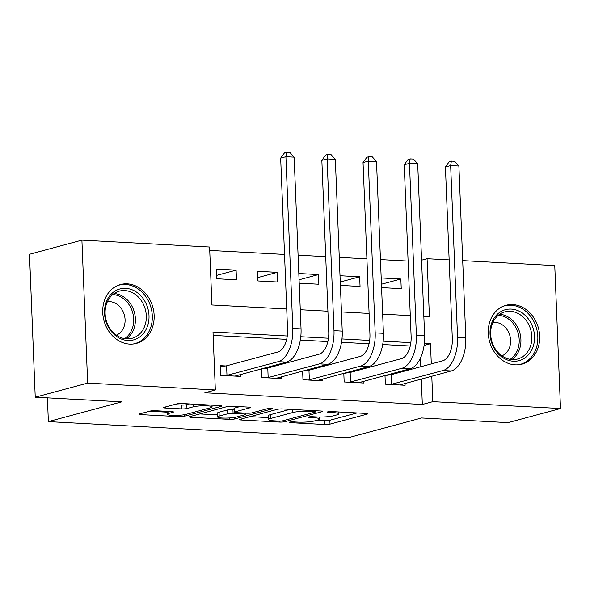 <?xml version="1.0" encoding="UTF-8"?>
<svg xmlns="http://www.w3.org/2000/svg" width="590" height="590" viewBox="0 0 590 590"><rect width="100%" height="100%" fill="white"/><g stroke="black" fill="none" stroke-linecap="round" stroke-linejoin="round"><path stroke-width="0.89" d="M289.528 422.145A2.685 0.391 177.7 0 0 289.107 422.381A2.685 0.391 177.7 0 0 290.354 422.661L324.721 424.505A3.835 0.56 177.7 0 0 330.009 424.129L367.046 414.15A3.835 0.56 177.7 0 0 367.644 413.826A3.835 0.56 177.7 0 0 365.874 413.42L331.506 411.577A2.685 0.391 177.7 0 0 327.804 411.842A2.685 0.391 177.7 0 0 327.384 412.071A2.685 0.391 177.7 0 0 328.623 412.351L333.07 412.587A12.279 1.792 177.7 0 1 338.756 413.87A12.279 1.792 177.7 0 1 336.838 414.918L333.748 415.751A12.279 1.792 177.7 0 1 316.815 416.968L312.368 416.732A2.685 0.391 177.7 0 0 308.666 416.997A2.685 0.391 177.7 0 0 308.245 417.226A2.685 0.391 177.7 0 0 309.492 417.506L313.939 417.742A12.279 1.792 177.7 0 1 319.618 419.025A12.279 1.792 177.7 0 1 317.7 420.073L314.618 420.906A12.279 1.792 177.7 0 1 297.677 422.123L293.23 421.88A2.685 0.391 177.7 0 0 289.528 422.145M127.226 283.834A30.488 25.348 -105.1 0 1 153.754 311.343A30.488 25.348 -105.1 0 1 136.364 343.41A30.488 25.348 -105.1 0 1 129.653 344.11A30.488 25.348 -105.1 0 1 103.125 316.601A30.488 25.348 -105.1 0 1 120.515 284.535A30.488 25.348 -105.1 0 1 127.226 283.834M512.762 304.573A30.488 25.348 -105.1 0 1 539.282 332.074A30.488 25.348 -105.1 0 1 521.899 364.141A30.488 25.348 -105.1 0 1 515.181 364.841A30.488 25.348 -105.1 0 1 488.653 337.332A30.488 25.348 -105.1 0 1 506.043 305.266A30.488 25.348 -105.1 0 1 512.762 304.573M155.347 410.714A3.835 0.56 177.7 0 0 150.059 411.09L139.668 413.892A3.835 0.56 177.7 0 0 139.07 414.217A3.835 0.56 177.7 0 0 140.84 414.615L179.006 416.673A3.835 0.56 177.7 0 0 184.301 416.289L221.339 406.318A3.835 0.56 177.7 0 0 221.936 405.986A3.835 0.56 177.7 0 0 220.159 405.588L181.993 403.538A3.835 0.56 177.7 0 0 176.705 403.914L164.153 407.299A3.835 0.56 177.7 0 0 163.555 407.624A3.835 0.56 177.7 0 0 165.333 408.022L181.661 408.9A3.835 0.56 177.7 0 0 186.956 408.523L193.181 406.849A10.266 1.497 177.7 0 1 204.671 405.758A10.266 1.497 177.7 0 1 212.083 406.901A10.266 1.497 177.7 0 1 210.482 407.779L186.101 414.342A10.266 1.497 177.7 0 1 174.611 415.434A10.266 1.497 177.7 0 1 167.191 414.291A10.266 1.497 177.7 0 1 168.799 413.413L172.863 412.314A3.835 0.56 177.7 0 0 173.46 411.99A3.835 0.56 177.7 0 0 171.683 411.591L155.347 410.714M462.7 260.625L554.762 265.581L560.5 408.523L508.093 422.639L421.592 417.986L348.225 437.743L48.365 421.621L121.739 401.864L35.238 397.21L87.652 383.102L81.907 240.152L209.597 247.018L211.921 304.971L286.725 308.99M560.5 408.523L432.817 401.657L431.792 376.199M287.278 336.005L213.005 332.015L215.335 389.968L204.855 392.785L422.329 404.482L432.817 401.657M215.335 389.968L87.652 383.102M240.255 419.298A3.835 0.56 177.7 0 0 239.658 419.63A3.835 0.56 177.7 0 0 241.435 420.028L279.601 422.079A3.835 0.56 177.7 0 0 284.889 421.702L321.926 411.724A3.835 0.56 177.7 0 0 322.531 411.4A3.835 0.56 177.7 0 0 320.754 410.994L282.588 408.944A3.835 0.56 177.7 0 0 277.293 409.327L240.255 419.298M229.304 419.372L191.138 417.322A3.835 0.56 177.7 0 1 189.361 416.924A3.835 0.56 177.7 0 1 189.958 416.592L227.003 406.621A3.835 0.56 177.7 0 1 232.29 406.237L248.626 407.115A3.835 0.56 177.7 0 1 250.403 407.52A3.835 0.56 177.7 0 1 249.799 407.845L234.783 411.894A3.835 0.56 177.7 0 0 234.178 412.218A3.835 0.56 177.7 0 0 235.956 412.617L246.79 413.199A3.835 0.56 177.7 0 0 252.085 412.823L267.72 408.612A2.685 0.391 177.7 0 1 270.729 408.324A2.685 0.391 177.7 0 1 272.669 408.627A2.685 0.391 177.7 0 1 272.248 408.855L234.599 418.996A3.835 0.56 177.7 0 1 229.304 419.372L229.244 417.986M422.329 404.482L421.312 379.023M420.818 366.729L420.471 358.056M410.242 346.006L382.704 344.523M369.052 343.793L341.514 342.311M327.863 341.573L300.325 340.098M286.674 339.361L213.145 335.408M390.337 374.812L387.999 374.687M405.042 383.404L405.116 385.248L385.351 384.186L384.997 375.491M349.147 372.6L346.809 372.474M363.853 381.184L363.927 383.028L344.162 381.966L343.808 373.278M307.958 370.38L305.62 370.255M322.664 378.972L322.745 380.816L302.972 379.753L302.618 371.066M266.769 368.167L264.431 368.042M281.482 376.759L281.555 378.603L261.783 377.541L261.429 368.846M225.579 365.955L220.203 365.667L220.594 375.321L240.366 376.383L240.292 374.539M408.096 261.075L380.454 259.593M366.906 258.863L339.265 257.38M325.717 256.65L298.075 255.16M284.528 254.43L209.73 250.411M381.582 287.603L401.237 288.658L400.853 279.004L381.192 277.942M340.393 285.383L360.048 286.445L359.664 276.784L340.002 275.729M299.204 283.171L318.866 284.233L318.475 274.571L298.813 273.517M277.285 272.359L257.513 271.289L257.904 280.951L277.676 282.013L277.285 272.359L257.771 277.61M236.096 270.139L216.323 269.077L216.714 278.738L236.487 279.8L236.096 270.139L216.582 275.397M47.414 397.867L48.365 421.621M35.238 397.21L29.5 254.261L81.907 240.152M421.577 260.19L427.072 258.715L449.152 259.902M423.834 316.365L429.402 316.668L427.072 258.715M300.266 309.721L327.915 311.203M341.455 311.933L369.097 313.423M382.645 314.153L410.286 315.635M431.297 363.912L430.486 343.712L424.35 343.38M410.847 342.65L383.161 341.16M369.657 340.437L341.971 338.948M328.468 338.225L300.782 336.735M424.099 345.43L430.486 343.712M400.853 279.004L381.442 284.225M359.664 276.784L340.253 282.013M318.475 274.571L299.064 279.8M317.081 420.242L324.566 420.641A3.835 0.56 177.7 0 0 329.854 420.264L357.016 412.948M250.131 416.643L268.472 417.624M278.923 421.113A2.685 0.391 177.7 0 0 282.625 420.847L315.134 412.093A2.685 0.391 177.7 0 0 315.554 411.864A2.685 0.391 177.7 0 0 314.315 411.584L309.625 411.326A12.279 1.792 177.7 0 0 292.692 412.543L270.463 418.531A12.279 1.792 177.7 0 0 268.546 419.579A12.279 1.792 177.7 0 0 274.232 420.862L278.923 421.113M268.546 419.579L268.391 415.714A12.279 1.792 177.7 0 1 270.308 414.667L290.066 409.349M217.511 414.888L199.833 413.937M239.769 406.643L234.628 408.029A3.835 0.56 177.7 0 0 234.024 408.354L234.178 412.218M219.192 416.09A10.266 1.497 177.7 0 0 217.592 416.968A10.266 1.497 177.7 0 0 225.011 418.111A10.266 1.497 177.7 0 0 236.494 417.019L245.086 414.704A3.835 0.56 177.7 0 0 245.691 414.379A3.835 0.56 177.7 0 0 243.913 413.981L233.08 413.398A3.835 0.56 177.7 0 0 227.784 413.774L219.192 416.09L219.038 412.226A10.266 1.497 177.7 0 0 217.437 413.103L217.592 416.968M219.038 412.226L227.629 409.91A3.835 0.56 177.7 0 1 232.925 409.534L234.075 409.593M174.028 404.637L181.506 405.035A3.835 0.56 177.7 0 0 186.801 404.659L189.479 403.936M149.543 411.23L167.11 412.174M399.747 384.953L451.239 370.963L443.001 370.52L390.727 384.474M385.005 375.579L391.34 374.665L442.611 360.859A19.544 10.473 -86.9 0 0 452.316 338.719L445.421 166.992L449.263 161.675L451.357 161.114L454.654 161.291L458.895 166.026L465.798 337.753A29.316 15.709 93.1 0 1 451.239 370.963M458.895 166.026L450.657 165.576L457.56 337.31A29.316 15.709 93.1 0 1 443.001 370.52M451.357 161.114L450.657 165.576L445.421 166.992M391.34 374.665L391.731 384.326M358.558 382.74L410.05 368.75L401.812 368.308L349.538 382.254M343.815 373.367L350.158 372.452L401.421 358.646A19.544 10.473 -86.9 0 0 411.127 336.507L404.231 164.78L408.074 159.462L410.168 158.902L413.465 159.079L417.705 163.806L424.608 335.54A29.316 15.709 93.1 0 1 410.05 368.75M417.705 163.806L409.467 163.364L416.37 335.098A29.316 15.709 93.1 0 1 401.812 368.308M410.168 158.902L409.467 163.364L404.231 164.78M350.158 372.452L350.541 382.114M317.368 380.528L368.861 366.53L360.623 366.088L308.349 380.041M302.626 371.147L308.968 370.24L360.232 356.434A19.544 10.473 -86.9 0 0 369.937 334.294L363.042 162.56L366.884 157.25L368.979 156.682L372.275 156.859L376.516 161.594L383.419 333.32A29.316 15.709 93.1 0 1 368.861 366.53M376.516 161.594L368.278 161.151L375.181 332.878A29.316 15.709 93.1 0 1 360.623 366.088M368.979 156.682L368.278 161.151L363.042 162.56M308.968 370.24L309.352 379.894M276.179 378.308L327.671 364.318L319.433 363.875L267.159 377.829M261.436 368.934L267.779 368.02L319.043 354.214A19.544 10.473 -86.9 0 0 328.748 332.074L321.852 160.347L325.695 155.03L327.789 154.469L331.086 154.646L335.334 159.381L342.23 331.108A29.316 15.709 93.1 0 1 327.671 364.318M335.334 159.381L327.096 158.931L333.992 330.666A29.316 15.709 93.1 0 1 319.433 363.875M327.789 154.469L327.096 158.931L321.852 160.347M267.779 368.02L268.162 377.681M234.99 376.096L286.482 362.105L278.244 361.663L225.97 375.609M220.247 366.722L226.59 365.807L277.853 352.001A19.544 10.473 -86.9 0 0 287.559 329.862L280.663 158.127L284.505 152.817L286.6 152.257L289.897 152.434L294.144 157.161L301.04 328.896A29.316 15.709 93.1 0 1 286.482 362.105M294.144 157.161L285.907 156.719L292.802 328.453A29.316 15.709 93.1 0 1 278.244 361.663M286.6 152.257L285.907 156.719L280.663 158.127M226.59 365.807L226.973 375.469M492.502 321.078A26.38 21.941 -105.1 0 1 522.504 313.172A26.38 21.941 -105.1 0 1 532.077 349.228A26.38 21.941 -105.1 0 1 502.075 357.142A26.38 21.941 -105.1 0 1 492.502 321.078M529.562 348.469A24.426 20.311 74.9 0 0 526.966 321.572A24.426 20.311 74.9 0 0 504.893 311.852A24.426 20.311 74.9 0 0 492.923 322.406A24.426 20.311 74.9 0 0 495.526 349.302A24.426 20.311 74.9 0 0 517.592 359.03A24.426 20.311 74.9 0 0 529.562 348.469M492.893 322.465A17.39 14.462 -105.1 0 1 507.614 330.437A17.39 14.462 -105.1 0 1 508.986 348.838A17.39 14.462 -105.1 0 1 501.891 355.873M518.713 364.745A30.289 25.186 74.9 0 0 520.166 364.406A30.289 25.186 74.9 0 0 535.012 351.316A30.289 25.186 74.9 0 0 531.782 317.966A30.289 25.186 74.9 0 0 504.413 305.908A30.289 25.186 74.9 0 0 502.982 306.35M127.809 340.504A26.38 21.941 -105.1 0 1 104.519 313.231A26.38 21.941 -105.1 0 1 125.714 288.348A26.38 21.941 -105.1 0 1 149.005 315.62A26.38 21.941 -105.1 0 1 127.809 340.504M124.741 290.56A24.426 20.311 74.9 0 0 119.364 291.121A24.426 20.311 74.9 0 0 105.433 316.815A24.426 20.311 74.9 0 0 126.68 338.852A24.426 20.311 74.9 0 0 132.064 338.291A24.426 20.311 74.9 0 0 145.996 312.597A24.426 20.311 74.9 0 0 124.741 290.56M107.365 301.733A17.39 14.462 -105.1 0 1 109.718 301.638A17.39 14.462 -105.1 0 1 124.697 316.439A17.39 14.462 -105.1 0 1 116.363 335.142M133.178 344.007A30.289 25.186 74.9 0 0 134.638 343.675A30.289 25.186 74.9 0 0 151.91 311.815A30.289 25.186 74.9 0 0 125.559 284.483A30.289 25.186 74.9 0 0 118.885 285.177A30.289 25.186 74.9 0 0 117.454 285.619M290.324 421.998L290.354 422.661M328.601 411.695L328.623 412.351M309.462 416.842L309.492 417.506M313.902 416.813L313.939 417.742M333.033 411.658L333.07 412.587M367.024 413.546L367.046 414.15M329.854 420.264L330.009 424.129M324.566 420.641L324.721 424.505M321.904 411.119L321.926 411.724M284.83 420.25L284.889 421.702M279.557 421.127L279.601 422.079M241.391 418.996L241.435 420.028M314.278 410.647L314.315 411.584M309.588 410.397L309.625 411.326M292.566 409.482L292.692 412.543M270.308 414.667L270.463 418.531M191.094 416.289L191.138 417.322M249.777 407.24L249.799 407.845M234.628 408.029L234.783 411.894M272.233 408.428L272.248 408.855M234.532 417.432L234.599 418.996M243.877 413.044L243.913 413.981M232.925 409.534L233.08 413.398M227.629 409.91L227.784 413.774M172.833 411.709L172.863 412.314M168.718 411.429L168.799 413.413M193.07 404.128L193.181 406.849M186.801 404.659L186.956 408.523M181.506 405.035L181.661 408.9M165.289 406.989L165.333 408.022M221.316 405.706L221.339 406.318M184.235 414.733L184.301 416.289M178.954 415.301L179.006 416.673M140.803 413.583L140.84 414.615M465.798 337.753L457.56 337.31M424.608 335.54L416.37 335.098M383.419 333.32L375.181 332.878M342.23 331.108L333.992 330.666M301.04 328.896L292.802 328.453M499.678 314.256A24.426 20.311 -105.1 0 1 518.639 351.411A24.426 20.311 -105.1 0 1 511.884 359.568M510.158 359.354A23.63 19.647 74.9 0 0 517.002 351.264A23.63 19.647 74.9 0 0 516.051 327.885A23.63 19.647 74.9 0 0 498.292 315.303M124.63 338.623A23.63 19.647 74.9 0 0 132.735 312.848A23.63 19.647 74.9 0 0 112.815 294.572A23.63 19.647 74.9 0 0 112.764 294.572M114.15 293.525A24.426 20.311 -105.1 0 1 134.409 312.368A24.426 20.311 -105.1 0 1 126.356 338.83M319.537 417.049L319.618 419.025M338.675 411.96L338.756 413.87M315.51 410.714L315.554 411.864M245.639 413.14L245.691 414.379M167.073 411.341L167.191 414.291M212.017 405.153L212.083 406.901M520.166 364.406L519.075 364.701M504.413 305.908L503.322 306.203M134.638 343.675L133.547 343.97M118.885 285.177L117.794 285.471"/></g></svg>
